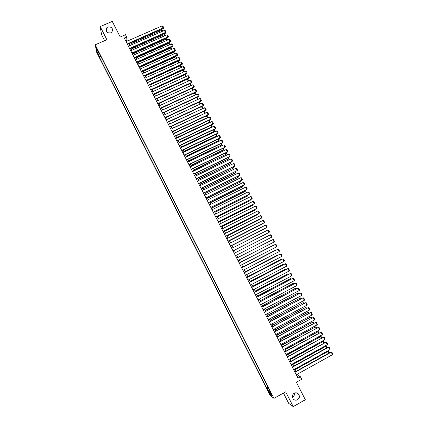 <?xml version="1.0" encoding="UTF-8"?>
<svg xmlns="http://www.w3.org/2000/svg" width="428" height="428" viewBox="0 0 428 428"><rect width="100%" height="100%" fill="white"/><g stroke="black" fill="none" stroke-linecap="round" stroke-linejoin="round"><path stroke-width="0.64" d="M294.625 393.016C294.78 394.643 294.191 395.879 292.864 396.719L292.377 396.943M294.207 393.214C295.775 392.465 297.192 392.717 298.45 393.979C299.932 396.226 299.627 398.163 297.546 399.779C295.946 400.544 294.512 400.276 293.25 398.971C291.821 396.719 292.142 394.803 294.207 393.214M107.765 26.996C111.788 26.664 113.201 28.296 111.992 31.897L110.74 32.838C106.84 33.229 105.384 31.651 106.374 28.109L107.765 26.996M271.614 394.049L270.378 392.241L272.16 395.349L271.614 394.049M283.443 393.075L288.643 403.32L293.196 406.6L305.33 399.757L296.39 382.236L301.697 379.278L300.397 376.736L298.439 375.768L297.567 374.067M96.728 52.355L270.004 395.344L273.968 398.372L95.214 44.796L96.728 52.355M95.214 44.796L106.872 39.74L100.189 26.584L101.554 34.631L104.635 40.708M100.189 26.584L112.254 21.4L120.22 37.011L125.506 34.716L126.672 36.995L124.27 38.044L297.984 378.074L300.397 376.736M97.177 49.792L98.285 51.622L97.44 49.53L96.327 47.695L97.177 49.792L97.498 49.653M269.233 389.523L268.912 389.817L269.651 390.352L98.863 52.51L99.136 53.928L99.574 53.917M268.912 389.817L271.743 395.419L270.132 394.204L267.334 388.672L266.623 388.153L99.975 58.315L99.713 56.951L97.204 51.981L96.594 48.899L99.136 53.928M293.196 406.6L285.69 391.823L273.968 398.372M127.367 41.072L126.913 40.189L126.672 36.995M296.144 371.285L294.988 369.016M293.571 366.25L292.41 363.977M291.003 361.227L289.836 358.942M288.44 356.208L287.268 353.919M285.877 351.201L284.706 348.906M283.325 346.199L282.143 343.893M280.773 341.207L279.591 338.896M278.221 336.221L277.039 333.899M275.68 331.24L274.487 328.913M273.139 326.27L271.946 323.937M270.603 321.305L269.405 318.967M268.067 316.351L266.869 314.008M265.537 311.407L264.338 309.053M263.017 306.464L261.808 304.105M260.492 301.531L259.282 299.167M257.977 296.609L256.763 294.234M255.463 291.693L254.248 289.312M252.953 286.781L251.734 284.395M250.45 281.881L249.224 279.484M247.946 276.986L246.721 274.583M245.447 272.101L244.217 269.688M242.954 267.222L241.718 264.804M240.466 262.348L239.225 259.924M237.979 257.485L236.738 255.056M235.491 252.622L234.255 250.203M233.009 247.764L231.778 245.356M230.531 242.911L229.306 240.52M228.054 238.064L226.835 235.689M225.577 233.228L224.374 230.863M223.111 228.397L221.907 226.048M220.645 223.577L219.452 221.239M218.184 218.762L216.996 216.434M215.728 213.952L214.546 211.641M213.272 209.153L212.101 206.858M210.822 204.359L209.656 202.075M208.377 199.571L207.216 197.303M205.932 194.794L204.782 192.541M203.498 190.021L202.353 187.78M201.058 185.254L199.924 183.029M198.629 180.498L197.501 178.289M196.201 175.748L195.077 173.549M193.777 171.007L192.659 168.819M191.359 166.273L190.246 164.101M188.941 161.543L187.839 159.387M186.528 156.825L185.431 154.679M184.12 152.111L183.029 149.977M181.713 147.403L180.627 145.285M179.311 142.701L178.235 140.598M176.914 138.009L175.844 135.917M174.517 133.322L173.452 131.246M172.126 128.646L171.072 126.581M169.739 123.976L168.686 121.921M167.353 119.31L166.31 117.272M164.973 114.651L163.935 112.628M162.597 110.001L161.565 107.99M160.222 105.358L159.2 103.357M157.852 100.724L156.835 98.734M155.487 96.091L154.476 94.117M153.122 91.469L152.122 89.506M150.763 86.852L149.768 84.904M148.409 82.246L147.419 80.309M146.055 77.645L145.071 75.719M143.706 73.049L142.733 71.139M141.363 68.459L140.395 66.565M139.02 63.879L138.057 61.996M136.682 59.305L135.724 57.432M134.349 54.736L133.397 52.874M132.017 50.178L131.075 48.327M129.689 45.619L128.753 43.784M125.645 40.74L126.913 40.189M297.166 376.474L298.439 375.768M100.666 56.073L99.713 56.951M101.468 57.662L99.975 58.315M268.121 387.324L266.623 388.153M267.334 388.672L268.591 388.255M98.183 52.045L97.204 51.981M270.132 394.204L270.614 393.188M126.1 41.628L162.142 25.878L163.277 28.671L163.731 27.686L127.26 43.902M127.485 44.341L163.277 28.671M162.142 25.878L162.918 26.119L163.731 27.686M129.154 44.576L161.902 30.228L162.661 30.458L162.961 31.035M162.437 31.265L161.902 30.228M128.427 46.176L164.475 30.372L165.599 33.159L166.059 32.18L129.588 48.455M129.807 48.883L165.599 33.159M164.475 30.372L165.245 30.607L166.059 32.18M130.754 50.734L166.802 34.871L167.926 37.653L168.391 36.68L131.92 53.013M132.134 53.436L167.926 37.653M166.802 34.871L167.573 35.101L168.391 36.68M133.081 55.298L169.14 39.376L170.258 42.153L170.724 41.184L134.253 57.577M134.462 57.989L170.258 42.153M169.14 39.376L169.905 39.606L170.724 41.184M135.419 59.867L171.473 43.891L172.591 46.663L173.062 45.694L136.586 62.151M136.794 62.558L172.591 46.663M171.473 43.891L172.243 44.116L173.062 45.694M131.439 49.049L164.191 34.652L164.951 34.882L165.288 35.535M164.769 35.77L164.191 34.652M133.734 53.532L166.487 39.087L167.241 39.306L167.626 40.045M167.102 40.275L166.487 39.087M136.029 58.021L168.782 43.522L169.541 43.742L169.964 44.56M169.44 44.79L168.782 43.522M138.324 62.515L171.082 47.968L171.837 48.182L172.302 49.081M171.778 49.316L171.082 47.968M137.757 64.441L173.816 48.407L174.929 51.173L175.405 50.21L138.929 66.731M139.127 67.126L174.929 51.173M173.816 48.407L174.587 48.632L175.405 50.21M140.625 67.019L173.388 52.414L174.143 52.633L174.645 53.607M174.126 53.842L173.388 52.414M140.1 69.026L176.159 52.933L177.272 55.694L177.748 54.736L141.272 71.321M141.465 71.701L177.272 55.694M176.159 52.933L176.93 53.152L177.748 54.736M142.931 71.524L175.694 56.87L176.448 57.085L176.994 58.144M176.47 58.379L175.694 56.87M142.444 73.616L178.508 57.464L179.621 60.22L180.097 59.267L143.615 75.911M143.808 76.286L179.621 60.22M178.508 57.464L179.273 57.678L180.097 59.267M145.236 76.04L178.005 61.338L178.76 61.546L179.348 62.686M178.824 62.921L178.005 61.338M144.792 78.212L180.862 62.007L181.97 64.756L182.451 63.804L145.969 80.512M146.151 80.881L181.97 64.756M180.862 62.007L181.627 62.215L182.451 63.804M147.548 80.56L180.316 65.805L181.071 66.014L181.702 67.233M181.178 67.469L180.316 65.805M147.141 82.818L183.216 66.549L184.318 69.293L184.805 68.352L148.323 85.118M148.505 85.477L184.318 69.293M183.216 66.549L183.981 66.757L184.805 68.352M149.864 85.092L182.633 70.283L183.387 70.486L184.061 71.786M183.537 72.027L182.633 70.283M149.5 87.424L185.575 71.102L186.672 73.841L187.164 72.904L150.677 89.736M150.854 90.083L186.672 73.841M185.575 71.102L186.335 71.31L187.164 72.904M152.181 89.623L184.955 74.766L185.704 74.964L186.421 76.35M185.902 76.585L184.955 74.766M151.86 92.047L187.935 75.66L189.032 78.394L189.524 77.463L153.037 94.358M153.213 94.695L189.032 78.394M187.935 75.66L188.7 75.863L189.524 77.463M154.503 94.165L187.277 79.255L188.026 79.448L188.791 80.919M188.267 81.154L187.277 79.255M154.219 96.669L190.305 80.229L191.396 82.957L191.888 82.026L191.487 82.513L155.401 98.986M155.573 99.312L191.396 82.957M190.305 80.229L191.059 80.427L191.888 82.026M190.631 85.734L189.615 83.765M189.641 83.76L190.353 83.942L191.156 85.493M193.007 90.313L191.985 88.339M192.086 88.291L192.686 88.441L193.483 90.094M195.382 94.904L194.349 92.913M194.542 92.828L195.018 92.946L195.778 94.722M195.617 94.797L195.837 94.524M156.589 101.302L192.67 84.803L193.761 87.521L194.259 86.595L193.857 87.087L157.772 103.619M157.932 103.94L193.761 87.521M192.67 84.803L193.429 84.995L194.259 86.595M158.959 105.941L195.045 89.377L196.131 92.095L196.634 91.175L196.233 91.672L160.142 108.263M160.302 108.573L196.131 92.095M195.045 89.377L195.799 89.575L196.634 91.175M161.329 110.585L197.42 93.967L198.506 96.674L199.009 95.76L198.608 96.263L162.517 112.912M162.672 113.211L198.506 96.674M197.42 93.967L198.175 94.155L199.009 95.76M197.763 99.499L196.725 97.498M196.998 97.37L198.175 99.039L198.02 99.382M197.832 99.467L198.175 99.039M163.705 115.239L199.801 98.558L200.882 101.265L201.39 100.355L200.989 100.858L164.898 117.566M165.042 117.855L200.882 101.265M199.801 98.558L200.555 98.745L201.39 100.355M200.106 104.122L167.332 119.268M199.459 101.923L200.513 103.56L200.122 104.063L199.1 102.089M200.513 103.56L200.267 104.047M166.085 119.899L202.182 103.159L203.263 105.86L203.771 104.951L203.375 105.459L167.278 122.231M167.423 122.51L203.263 105.86M202.182 103.159L202.936 103.341L203.771 104.951M202.417 108.766L169.675 123.853M201.925 106.476L202.856 108.091L202.471 108.594L201.481 106.684M202.856 108.091L202.519 108.723M168.471 124.564L204.568 107.765L205.643 110.461L206.157 109.557L205.766 110.071L169.665 126.897M169.804 127.169L205.643 110.461M204.568 107.765L205.322 107.947L206.157 109.557M204.728 113.42L172.024 128.443M204.386 111.045L205.205 112.623L204.819 113.131L203.862 111.291M205.205 112.623L204.766 113.404M170.858 129.235L206.959 112.377L208.029 115.068L208.548 114.169L208.158 114.688L172.056 131.578M172.19 131.84L208.029 115.068M206.959 112.377L207.714 112.559L208.548 114.169M174.501 133.295L207.05 118.042L207.173 117.679L174.373 133.044M206.778 115.656L207.559 117.165L207.173 117.679L206.253 115.902M207.559 117.165L207.05 118.042M173.249 133.916L209.356 116.999L210.421 119.685L210.94 118.791L210.555 119.31L174.447 136.259M174.576 136.511L210.421 119.685M209.356 116.999L210.105 117.176L210.94 118.791M176.85 137.891L209.527 122.231L176.727 137.65M209.164 120.273L209.913 121.713L209.527 122.231L208.645 120.519M209.913 121.713L209.404 122.585M175.646 138.602L211.753 121.627L212.818 124.302L213.342 123.419L212.951 123.943L176.844 140.951M176.967 141.192L212.818 124.302M211.753 121.627L212.502 121.798L213.342 123.419M179.204 142.497L211.887 126.79L179.086 142.262M211.56 124.896L212.272 126.271L211.887 126.79L211.036 125.142M212.272 126.271L211.758 127.137M178.043 143.3L214.155 126.26L215.214 128.935L215.739 128.052L215.354 128.582L179.246 145.648M179.364 145.884L215.214 128.935M214.155 126.26L214.899 126.431L215.739 128.052M181.558 147.104L214.251 131.353L181.445 146.879M213.957 129.529L214.631 130.829L214.251 131.353L213.433 129.775M214.631 130.829L214.118 131.696M180.445 148.002L216.557 130.904L217.617 133.568L218.146 132.691L217.761 133.226L181.649 150.356M181.761 150.576L217.617 133.568M216.557 130.904L217.306 131.07L218.146 132.691M182.852 152.71L218.965 135.553L220.019 138.212L220.554 137.34L220.169 137.88L184.056 155.07M184.163 155.278L220.019 138.212M218.965 135.553L219.708 135.713L220.554 137.34M185.26 157.429L221.378 140.207L222.432 142.861L222.967 141.994L222.587 142.535L186.469 159.788M186.571 159.992L222.432 142.861M221.378 140.207L222.121 140.363L222.967 141.994M183.922 151.721L216.616 135.927L183.81 151.507M216.359 134.167L216.996 135.398L216.616 135.927L215.835 134.413M216.996 135.398L216.477 136.259M186.282 156.343L218.986 140.502L186.18 156.14M218.767 138.811L219.366 139.972L218.986 140.502L218.243 139.057M219.366 139.972L218.842 140.828M188.652 160.976L221.362 145.092L188.55 160.778M221.174 143.46L221.736 144.552L221.362 145.092L220.65 143.712M221.736 144.552L221.212 145.402M187.673 162.148L223.791 144.867L224.844 147.516L225.379 146.654L225 147.2L188.882 164.513M188.978 164.705L224.844 147.516M223.791 144.867L224.534 145.022L225.379 146.654M191.022 165.615L223.742 149.682L190.925 165.427M223.587 148.12L224.117 149.142L223.742 149.682L223.063 148.372M224.117 149.142L223.587 149.987M190.091 166.883L226.214 149.538L227.257 152.181L227.803 151.325L227.423 151.876L191.3 169.247M191.391 169.429L227.257 152.181M226.214 149.538L226.952 149.688L227.803 151.325M193.392 170.258L226.123 154.283L193.306 170.082M226 152.785L226.492 153.738L226.123 154.283L225.476 153.037M226.492 153.738L225.963 154.578M192.509 171.617L228.632 154.214L229.676 156.851L230.221 156.001L229.847 156.557L193.724 173.987M193.809 174.164L229.676 156.851M228.632 154.214L229.376 154.364L230.221 156.001M195.773 174.908L228.504 158.89L195.687 174.742M228.418 157.456L228.878 158.339L228.504 158.89L227.894 157.713M228.878 158.339L228.338 159.173M194.933 176.363L231.061 158.895L232.276 161.244L232.099 161.527L232.65 160.682L232.276 161.244L196.147 178.738M196.233 178.899L232.099 161.527M231.061 158.895L231.799 159.039L232.65 160.682M198.153 179.567L230.895 163.501L198.073 179.407M230.842 162.137L231.264 162.945L230.895 163.501L230.318 162.389M231.264 162.945L230.724 163.78M197.362 181.114L233.49 163.587L234.71 165.936L234.528 166.214L235.079 165.369L234.71 165.936L198.576 183.494M198.656 183.644L234.528 166.214M233.49 163.587L234.228 163.726L235.079 165.369M199.796 185.875L235.924 168.284L237.144 170.638L201.085 188.4M201.01 188.256L237.144 170.638L237.513 170.066L236.663 168.423L235.924 168.284M202.23 190.642L238.364 172.987L239.584 175.346L203.514 193.156M203.45 193.028L239.584 175.346L239.953 174.768L239.097 173.121L238.364 172.987M200.539 184.233L233.287 168.118L200.459 184.083M233.271 166.824L233.651 167.562L233.287 168.118L232.746 167.081M233.651 167.562L233.11 168.386M202.926 188.903L235.678 172.746L202.856 188.764M235.7 171.516L236.047 172.184L235.678 172.746L235.175 171.772M205.317 193.584L238.08 177.379L205.253 193.456M238.134 176.218L238.444 176.812L238.08 177.379L237.61 176.475M204.67 195.414L240.804 177.7L242.023 180.06L205.948 197.929M205.889 197.806L242.023 180.06L242.392 179.482L241.536 177.834L240.804 177.7M207.714 198.271L240.483 182.018L207.65 198.153M240.573 180.926L240.841 181.451L240.483 182.018L240.049 181.183M207.109 200.197L243.248 182.419L244.474 184.784L208.388 202.701M208.334 202.588L244.474 184.784L244.837 184.201L243.981 182.547L243.248 182.419M210.111 202.963L242.885 186.667L210.057 202.856M243.013 185.64L243.248 186.094L242.885 186.667L242.489 185.896M209.554 204.985L245.699 187.143L246.924 189.508L210.833 207.484M210.779 207.382L246.924 189.508L247.288 188.925L246.426 187.271L245.699 187.143M212.513 207.666L245.298 191.321L212.465 207.564M245.458 190.364L245.298 191.321L244.934 190.621M212.004 209.779L248.149 191.878L249.374 194.248L213.278 212.272M213.23 212.181L249.374 194.248L249.738 193.654L248.877 192.001L248.149 191.878M214.92 212.368L247.71 195.981L214.872 212.283M247.908 195.093L247.71 195.981L247.384 195.35M214.46 214.583L250.605 196.618L251.835 198.988L215.728 217.066M215.685 216.985L251.835 198.988L252.194 198.394L251.332 196.736L250.605 196.618M217.328 217.087L250.123 200.652L217.29 217.007M250.359 199.828L250.123 200.652L249.834 200.09M216.916 219.393L253.066 201.363L254.296 203.739L218.184 221.87M218.146 221.8L254.296 203.739L254.655 203.139L253.793 201.481L253.066 201.363M219.741 221.806L252.547 205.322L219.708 221.736M252.814 204.568L252.547 205.322L252.29 204.83M219.377 224.208L255.527 206.119L256.757 208.5L220.639 226.685M220.613 226.621L256.757 208.5L257.116 207.896L256.254 206.232L255.527 206.119M222.159 226.535L254.97 210.004L222.127 226.476M255.275 209.319L254.97 210.004L254.751 209.581M221.843 229.034L257.993 210.881L259.229 213.262L223.106 231.5M223.079 231.452L259.229 213.262L259.582 212.657L258.721 210.988L257.993 210.881M224.577 231.27L257.394 214.696L224.556 231.222M257.736 214.08L257.394 214.696L257.212 214.342M224.309 233.865L260.465 215.648L261.701 218.034L225.567 236.326M225.545 236.283L261.701 218.034L262.054 217.424L261.187 215.755L260.465 215.648M227.006 236.01L259.828 219.387L226.984 235.972M260.117 218.89L259.828 219.387L259.684 219.109M226.786 238.706L262.936 220.425L264.178 222.817L228.038 241.162M228.022 241.13L264.178 222.817L264.531 222.196L263.664 220.527L262.936 220.425M229.429 240.761L262.262 224.09L229.413 240.734M262.476 223.716L262.15 223.881M229.258 243.553L265.419 225.208L266.66 227.605L230.51 245.998M230.499 245.977L266.66 227.605L267.008 226.979L266.141 225.305L265.419 225.208M231.864 245.517L264.702 228.803L231.853 245.501M231.741 248.406L267.901 230.002L269.142 232.399L232.987 250.851M232.982 250.84L269.142 232.399L269.49 231.767L268.618 230.093L267.901 230.002M234.298 250.284L267.142 233.517L234.293 250.273M234.223 253.269L270.384 234.795L271.63 237.198L235.47 255.703M270.384 234.795L271.106 234.886L271.973 236.566L271.63 237.198M236.711 258.137L272.877 239.6L236.711 258.132M237.957 260.577L274.123 242.007L272.877 239.6L273.594 239.691L274.466 241.371L274.123 242.007M237.957 257.447L270.812 240.606L237.957 257.442M239.204 263.017L275.37 244.415L239.199 263.001M240.45 265.456L276.616 246.822L275.37 244.415L276.087 244.495L276.959 246.18L276.616 246.822M240.408 262.241L273.262 245.34L240.402 262.225M241.697 267.901L277.863 249.235L241.686 267.875M242.949 270.346L279.115 251.648L277.863 249.235L278.58 249.315L279.452 251.001L279.115 251.648M242.863 267.04L275.718 250.086L242.847 267.013M275.809 250.262L276.081 250.123M244.201 272.791L280.367 254.061L244.179 272.754M245.447 275.241L281.619 256.479L280.367 254.061L281.078 254.136L281.956 255.826L281.619 256.479M245.319 271.844L278.173 254.831L245.303 271.812M278.307 255.083L278.173 254.831L278.687 254.885M246.699 277.692L282.871 258.897L246.678 277.644M247.956 280.147L284.122 261.315L282.871 258.897L283.582 258.967L284.46 260.663L284.122 261.315M247.78 276.659L280.64 259.587L247.759 276.616M280.805 259.908L280.64 259.587L281.298 259.657M249.208 282.598L285.38 263.739L249.182 282.544M250.466 285.059L286.637 266.163L285.38 263.739L286.091 263.809L286.969 265.499L286.637 266.163M250.246 281.48L283.101 264.349L250.214 281.426M283.309 264.745L283.101 264.349L283.834 264.472M251.718 287.514L287.894 268.586L251.685 287.445M252.975 289.975L289.151 271.015L287.894 268.586L288.6 268.65L289.483 270.352L289.151 271.015M252.713 286.311L285.572 269.121L252.681 286.241M285.813 269.587L285.572 269.121L286.337 269.314M254.232 292.436L290.409 273.444L254.195 292.356M255.495 294.903L291.666 275.873L290.409 273.444L291.115 273.503L291.998 275.204L291.666 275.873M256.752 297.369L292.929 278.307L256.709 297.278M258.014 299.835L294.191 280.741L292.929 278.307L293.635 278.366L294.518 280.067L294.191 280.741M259.277 302.307L295.454 283.181L259.224 302.205M260.54 304.779L296.716 285.62L295.454 283.181L296.16 283.234L297.043 284.941L296.716 285.62M261.802 307.25L297.979 288.06L261.743 307.138M263.065 309.728L299.247 290.5L297.979 288.06L298.685 288.108L299.568 289.82L299.247 290.5M264.333 312.205L300.51 292.945L264.269 312.082M265.601 314.682L301.777 295.39L300.51 292.945L301.216 292.993L302.104 294.705L301.777 295.39M266.869 317.164L303.045 297.84L266.799 317.03M268.137 319.646L304.319 300.29L303.045 297.84L303.746 297.883L304.634 299.595L304.319 300.29M255.184 291.147L288.044 273.899L255.147 291.067M288.328 274.439L288.044 273.899L288.852 274.161M257.661 295.989L290.521 278.682L257.613 295.903M290.842 279.297L290.521 278.682L291.366 279.019M260.138 300.841L293.003 283.475L260.09 300.74M293.357 284.16L293.003 283.475L293.881 283.882M262.621 305.699L295.486 288.274L262.567 305.592M295.882 289.034L295.486 288.274L296.181 288.322L296.406 288.756M265.109 310.562L297.974 293.078L265.05 310.444M298.407 293.913L297.974 293.078L298.669 293.127L298.931 293.635M267.602 315.436L300.467 297.893L267.532 315.308M300.938 298.798L300.467 297.893L301.162 297.936L301.462 298.519M269.405 322.134L305.587 302.74L269.33 321.99M270.678 324.617L306.86 305.196L305.587 302.74L306.288 302.783L307.176 304.495L306.86 305.196M270.095 320.315L302.965 302.714L270.025 320.176M303.468 303.693L302.965 302.714L303.655 302.751L303.998 303.415M271.946 327.11L308.128 307.652L271.866 326.955M273.219 329.597L309.401 310.107L308.128 307.652L308.829 307.684L309.722 309.407L309.401 310.107M272.593 325.205L305.464 307.539L272.518 325.055M306.009 308.593L305.464 307.539L306.154 307.577L306.534 308.315M274.492 332.091L310.68 312.568L274.407 331.925M275.766 334.589L311.953 315.029L310.68 312.568L311.375 312.601L312.269 314.323L311.953 315.029M310.332 312.542L311.375 312.601M275.092 330.1L307.967 312.376L275.011 329.94M308.551 313.505L307.967 312.376L308.652 312.408L309.075 313.221M307.636 312.354L308.652 312.408M277.044 337.082L313.226 317.49L276.953 336.906M278.318 339.581L314.505 319.957L313.226 317.49L313.927 317.523L314.821 319.245L314.505 319.957M312.879 317.458L313.927 317.523M277.601 335.001L310.471 317.218L277.515 334.83M311.097 318.421L310.471 317.218L311.161 317.25L311.621 318.138M310.134 317.185L311.161 317.25M279.596 342.084L315.784 322.423L279.5 341.897M280.875 344.583L317.062 324.889L315.784 322.423L316.479 322.45L317.373 324.173L317.062 324.889M315.431 322.38L316.479 322.45M280.11 339.912L312.986 322.07L280.019 339.73M313.644 323.349L312.986 322.07L313.671 322.097L314.168 323.06M312.638 322.027L313.671 322.097M282.154 347.092L318.341 327.361L282.052 346.889M283.438 349.596L319.625 329.833L318.341 327.361L319.037 327.383L319.93 329.111L319.625 329.833M317.983 327.308L319.037 327.383M282.624 344.829L315.5 326.928L282.523 344.636M316.196 328.281L315.5 326.928L316.18 326.949L316.725 327.992M315.147 326.874L316.18 326.949M284.716 352.105L320.904 332.31L284.609 351.896M286 354.614L322.188 334.787L320.904 332.31L321.599 332.326L322.498 334.059L322.188 334.787M320.54 332.246L321.599 332.326M287.284 357.129L323.472 337.264L287.172 356.904M288.568 359.643L324.756 339.746L323.472 337.264L324.162 337.28L325.061 339.013L324.756 339.746M323.103 337.189L324.162 337.28M289.852 362.158L326.045 342.229L289.735 361.928M291.142 364.677L327.329 344.711L326.045 342.229L326.735 342.24L327.634 343.973L327.329 344.711M325.665 342.138L326.735 342.24M292.426 367.197L328.618 347.199L328.233 347.097L292.303 366.951M293.715 369.717L329.908 349.687L328.618 347.199L329.309 347.204L330.207 348.943L329.908 349.687M328.233 347.097L329.309 347.204M295.004 372.242L331.197 352.174L330.807 352.067L294.876 371.991M296.294 374.768L332.492 354.668L331.197 352.174L331.887 352.18L332.786 353.919L332.492 354.668M330.807 352.067L331.887 352.18M285.139 349.756L318.015 331.791L285.037 349.553M318.758 333.219L318.015 331.791L318.7 331.812L319.283 332.93M317.662 331.727L318.7 331.812M287.664 354.689L320.54 336.665L287.552 354.475M321.316 338.168L320.54 336.665L321.219 336.681L321.84 337.879M320.181 336.59L321.219 336.681M290.189 359.627L323.065 341.544L290.072 359.402M323.884 343.122L323.065 341.544L323.745 341.555L324.408 342.833M322.701 341.458L323.745 341.555M292.715 364.576L325.596 346.429L292.597 364.34M326.452 348.087L325.596 346.429L326.275 346.439L326.976 347.793M325.226 346.338L326.275 346.439M295.25 369.53L328.126 351.324L327.752 351.222L295.122 369.284M329.025 353.057L328.126 351.324L328.806 351.329L329.549 352.763M327.752 351.222L328.806 351.329M97.964 50.681L97.686 50.798M298.45 393.979L296.658 392.883M106.374 28.109L106.995 32.293"/></g></svg>
